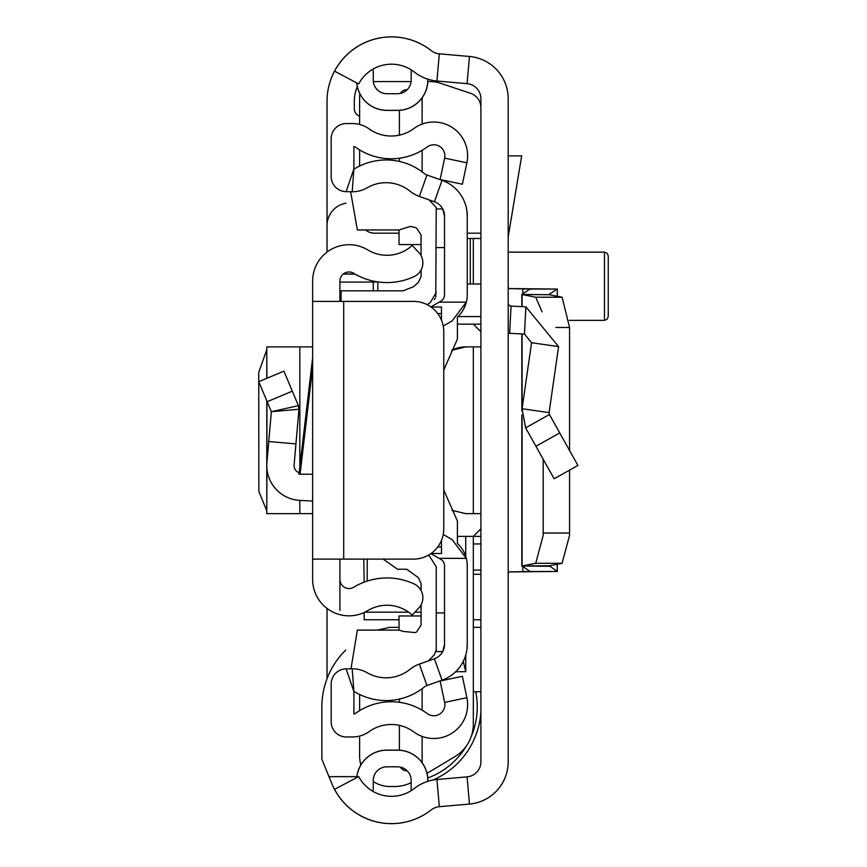 <?xml version="1.0" encoding="UTF-8"?>
<svg xmlns="http://www.w3.org/2000/svg" width="867" height="867" viewBox="0 0 867 867"><rect width="100%" height="100%" fill="white"/><g stroke="black" fill="none" stroke-linecap="round" stroke-linejoin="round"><path stroke-width="1.3" d="M508.192 573.401L508.907 571.927L557.199 571.461L549.32 565.793L562.087 563.301L569.543 535.405L569.565 533.042L543.208 533.042L543.186 535.405L535.73 563.301L522.086 565.967L522.086 417.428M543.208 533.042L543.208 459.261M569.565 533.042L569.565 470.131M569.565 450.482L569.565 327.477L555.91 327.477M562.087 297.218L535.73 297.218L522.086 294.552L549.32 294.726L562.087 297.218L569.565 327.477M535.73 297.218L542.07 311.806M549.32 294.726L521.858 294.422L530.019 289.036L508.192 288.592L508.907 288.592L508.192 287.129M522.086 294.552L522.086 306.647M549.32 294.238L557.199 289.058L529.997 289.058M557.199 296.265L557.308 289.036L557.308 296.286M557.199 289.058L508.907 288.592M508.192 98.762L508.192 761.757A42.45 42.45 0 0 1 469.459 804.045L439.331 806.689A15.162 15.162 0 0 0 431.289 809.865A64.429 64.429 0 0 1 334.575 789.349L358.689 776.583A37.14 37.14 0 0 0 414.437 788.406A42.45 42.45 0 0 1 436.935 779.509L467.064 776.865A15.162 15.162 0 0 0 480.903 761.757L480.903 98.762A15.162 15.162 0 0 0 467.064 83.655L436.935 81.01A42.45 42.45 0 0 1 414.437 72.113A37.14 37.14 0 0 0 358.689 83.947L334.575 71.17A64.429 64.429 0 0 1 431.289 50.654A15.162 15.162 0 0 0 439.331 53.83L469.459 56.474A42.45 42.45 0 0 1 508.192 98.762L508.192 98.751A42.45 42.45 0 0 0 469.437 56.463L442.051 54.068M356.792 777.58A30.247 30.247 0 0 1 386.91 750.193L397.519 750.128L386.91 750.128A30.323 30.323 0 0 0 356.727 777.612M427.843 781.33L427.843 780.441A30.323 30.323 0 0 0 397.519 750.128L397.519 750.193A30.247 30.247 0 0 1 427.778 780.441L427.843 780.441M386.91 750.193L397.519 750.193M427.778 79.179L427.778 80.078A30.247 30.247 0 0 1 397.519 110.326L386.91 110.326A30.247 30.247 0 0 1 356.792 82.939M427.843 79.2L427.843 80.078A30.323 30.323 0 0 1 397.519 110.391L386.91 110.391A30.323 30.323 0 0 1 356.727 82.907M397.519 766.807A13.644 13.644 0 0 1 411.164 780.441A13.644 13.644 0 0 0 397.519 766.807L386.91 766.807A13.644 13.644 0 0 0 373.265 780.441L373.265 788.027A24.254 24.254 0 0 1 373.027 791.408M411.164 780.441L411.164 790.704M373.265 780.441A13.644 13.644 0 0 1 386.91 766.807M373.027 69.111A24.254 24.254 0 0 1 373.265 72.492L373.265 80.078L373.265 72.492M386.91 93.723A13.644 13.644 0 0 1 373.265 80.078A13.644 13.644 0 0 0 386.91 93.723L397.519 93.723A13.644 13.644 0 0 0 411.164 80.078L411.164 69.815M480.903 619.753L473.317 619.753M473.317 574.279L480.903 574.279M480.903 283.975L467.259 283.975M467.259 238.49L470.293 238.49L470.293 283.975M473.317 283.975L473.317 238.49L470.293 238.49M473.317 238.49L480.903 238.49M508.192 303.038A3.034 3.034 0 0 0 511.064 306.062L509.633 333.318A30.323 30.323 0 0 1 508.192 333.21M549.44 414.524L577.931 465.449L554.121 478.768L525.63 427.854L522.075 408.725L549.093 412.616L549.44 414.524L525.63 427.854M511.064 306.062L525.89 306.842L558.576 346.627L531.569 342.736L522.075 408.725M558.576 346.627L549.093 412.616M509.633 333.318L524.459 334.088L531.569 342.736M508.192 155.876L521.663 155.876L508.192 236.951M508.907 571.927L529.997 571.461L522.086 565.967L549.32 565.793M549.32 566.281L522.086 565.967M557.308 564.233L557.308 571.494L530.019 571.494M345.738 650.077A79.591 79.591 0 0 0 321.863 706.919L321.863 759.232L331.823 783.605A64.429 64.429 0 0 0 425.892 813.679M457.906 316.563L480.903 316.563M473.317 570.074L480.903 570.074M473.317 543.956L480.903 543.956M480.903 627.34L473.317 627.34M328.983 776.659L356.825 776.659M473.317 691.758L480.903 691.758M442.051 806.451L469.437 804.056A42.45 42.45 0 0 0 508.192 761.768L508.192 761.757M425.892 46.84A64.429 64.429 0 0 0 327.032 101.298L327.032 252.102M327.032 608.417L327.032 678.698M345.966 203.192A22.737 22.737 0 0 0 327.032 225.604M427.799 81.596L430.498 81.596A30.323 30.323 0 0 1 440.089 83.145L470.532 93.3A15.162 15.162 0 0 1 480.903 107.681M411.077 81.596L374.782 81.596A15.162 15.162 0 0 0 373.363 81.661M359.621 124.469L359.621 96.746A15.162 15.162 0 0 1 359.903 93.853M359.621 149.872L359.621 166.052M399.037 233.19L374.782 233.19A15.162 15.162 0 0 1 365.43 229.961M467.259 233.19L480.903 233.19M321.863 737.243L321.863 706.919M480.903 711.514A79.591 79.591 0 0 1 432.774 780.083M359.621 116.113A7.575 7.575 0 0 1 354.321 108.874L354.321 101.298A37.14 37.14 0 0 1 357.323 86.678M480.903 536.38L457.408 536.38M364.173 612.503L364.173 619.753L399.037 619.753M480.903 324.139L457.408 324.139M480.903 331.725L473.317 324.139M465.742 346.887A30.323 30.323 0 0 0 451.642 350.366L465.742 346.887L480.903 346.887M480.903 528.794L473.317 536.38L473.317 724.118A37.899 37.899 0 0 1 454.926 756.62L427.008 773.364M480.903 513.643L465.742 513.643L451.924 510.305A30.323 30.323 0 0 0 454.07 511.302M473.317 346.887L473.317 513.643M463.271 661.391L465.742 671.708L465.742 655.073M465.742 556.386L465.742 536.38M360.9 764.878A30.323 30.323 0 0 1 359.621 756.187L359.621 736.05M359.621 710.647L359.621 694.467M411.164 782.695A37.899 37.899 0 0 1 394.604 786.51L389.944 786.51A30.323 30.323 0 0 1 373.265 781.514M377.297 630.103L389.944 627.34L399.037 627.34M427.745 778.013A75.797 75.797 0 0 0 466.544 745.75M471.28 736.397A75.797 75.797 0 0 0 475.712 691.758M608.244 315.653L608.244 286.24L608.244 316.563L607.106 319.262L604.451 320.357L604.451 252.134L508.192 252.134M608.244 286.24L608.244 255.928L607.106 253.229L604.451 252.134M266.787 349.715L258.756 372.322L258.854 491.426L266.787 510.804M312.629 474.227L298.963 474.227L312.629 357.822L312.629 346.887L266.787 346.887L266.917 378.272M312.629 559.117L312.629 301.402L413.44 301.402A30.323 30.323 0 0 1 443.763 331.725L443.763 528.794A30.323 30.323 0 0 1 413.44 559.117L312.629 559.117L312.629 579.427A36.381 36.381 0 0 0 367.814 610.585A37.14 37.14 0 0 1 412.226 615.126L418.837 607.973A15.162 15.162 0 0 0 414.09 583.924A64.429 64.429 0 0 0 353.714 587.219A9.093 9.093 0 0 1 339.918 579.427L339.918 610.444M339.918 301.402L339.918 281.092A9.093 9.093 0 0 1 353.714 273.3A64.429 64.429 0 0 0 414.09 276.595A15.162 15.162 0 0 0 418.837 252.546L412.226 245.394A37.14 37.14 0 0 1 367.814 249.945A36.381 36.381 0 0 0 312.629 281.092L312.629 301.402M266.917 468.603L266.787 513.643L312.629 513.643L312.629 501.072L299.83 500.4A34.864 34.864 0 0 1 266.917 462.555L268.748 441.531L295.94 443.904L294.108 464.918A7.575 7.575 0 0 0 299.137 472.732M339.918 559.117L339.918 579.427M267.155 401.724L292.32 391.169L283.921 371.141L258.756 381.686L271.349 411.717L298.952 409.246L295.94 443.904M292.32 391.169L298.4 405.648L271.349 411.717L268.748 441.531M298.4 405.648L298.952 409.246L298.4 405.648M364.162 582.136L363.793 559.117M377.817 290.824L377.817 281.916M367.207 559.117L367.207 581.074L367.207 559.117M443.221 534.473L452.097 539.599L466.316 558.359L439.114 558.359L440.729 559.291A7.575 7.575 0 0 1 444.522 565.858L444.522 644.463A15.162 15.162 0 0 1 434.421 658.757L419.357 664.1A31.83 31.83 0 0 0 409.95 669.367A37.899 37.899 0 0 1 367.055 672.684A28.806 28.806 0 0 0 352.197 668.782L346.128 668.858A15.162 15.162 0 0 0 331.172 684.02L331.172 721.821A15.162 15.162 0 0 0 346.334 736.972L352.392 736.972A28.806 28.806 0 0 0 369.179 731.585A37.899 37.899 0 0 1 413.743 731.889A33.802 33.802 0 0 0 466.89 697.707L462.382 676.314L440.122 680.996L444.641 702.4A11.065 11.065 0 0 1 427.236 713.584A60.636 60.636 0 0 0 355.925 713.097A6.069 6.069 0 0 1 353.909 714.04L353.909 691.671L346.128 668.858M430.877 553.601L439.114 558.359M443.221 326.046L452.097 320.92L466.316 302.16A30.323 30.323 0 0 0 467.259 294.672L467.259 216.056A37.899 37.899 0 0 0 442.029 180.336L426.954 174.993A9.093 9.093 0 0 1 424.266 173.487A60.636 60.636 0 0 0 355.622 168.176A6.069 6.069 0 0 1 353.909 168.859L353.909 146.48A6.069 6.069 0 0 1 355.925 147.423A60.636 60.636 0 0 0 427.236 146.935A11.065 11.065 0 0 1 444.641 158.119L440.122 179.523L462.382 184.216L466.89 162.812A33.802 33.802 0 0 0 413.743 128.63A37.899 37.899 0 0 1 369.179 128.934A28.806 28.806 0 0 0 352.392 123.547L346.334 123.547A15.162 15.162 0 0 0 331.172 138.709L331.172 176.5A15.162 15.162 0 0 0 346.128 191.661L352.197 191.737A28.806 28.806 0 0 0 367.055 187.836A37.899 37.899 0 0 1 409.95 191.152A31.83 31.83 0 0 0 419.357 196.419L434.421 201.773A15.162 15.162 0 0 1 444.522 216.056L444.522 294.672A7.575 7.575 0 0 1 440.729 301.228L430.877 306.918M443.763 490.072L457.408 520.991L457.408 543.49A30.323 30.323 0 0 1 467.259 565.858L467.259 644.463A37.899 37.899 0 0 1 442.029 680.183L426.954 685.526A9.093 9.093 0 0 0 424.266 687.032A60.636 60.636 0 0 1 355.622 692.343A6.069 6.069 0 0 0 353.909 691.671L352.197 668.782M443.763 369.992L457.408 339.073L457.408 317.04A30.323 30.323 0 0 0 466.316 302.16L439.114 302.16M436.231 651.594L442.734 651.594L444.522 644.463M436.231 208.936L442.734 208.936L444.522 216.056M467.259 644.463L466.89 649.719M466.88 649.795L466.576 651.594M467.259 216.056L466.89 210.8M466.88 210.735L466.576 208.936M399.394 750.183L399.394 725.376M399.394 702.303L399.394 699.073M399.394 135.144L399.394 110.337M399.394 161.446L399.394 158.217M422.131 688.691L422.131 710.203M422.131 736.408L422.131 762.732M407.23 770.85L406.97 770.85A7.575 7.575 0 0 1 400.435 767.122M422.131 150.316L422.131 171.839M422.131 97.787L422.131 124.122M400.435 93.408A7.575 7.575 0 0 1 406.97 89.669L407.23 89.669M399.037 630.103L399.037 615.96L421.069 615.96M421.069 244.559L399.037 244.559L399.037 229.961M350.647 191.715L357.367 229.961L399.069 229.961L410.329 226.428L415.239 227.457L416.604 228.064L421.069 234.979L421.069 255.667M383.225 559.117L397.519 569.251L406.753 569.251L418.349 577.65L421.069 583.469L421.069 590.503M441.487 547.51L441.487 553.504L441.487 546.947L437.727 546.947M441.487 546.947L441.487 540.314M441.487 320.205L441.487 313.572L437.727 313.572M441.487 313.572L441.487 307.016L441.487 313.572M341.078 301.402L341.078 290.824L403.09 290.824L413.418 286.76L418.349 282.404L421.069 276.584L421.069 270.016M429.057 199.865L436.231 207.516L435.765 297.067M444.522 612.936L436.231 612.936L436.231 651.518L436.231 649.751L434.324 654.78L428.396 660.892M350.983 668.793L357.367 630.103L399.069 630.103L403.404 631.458L415.239 632.596L416.604 631.989L421.069 625.074L421.069 604.852M427.268 304.74L430.52 302.269L436.231 292.396M435.147 298.356L434.334 299.527M436.231 651.518L436.231 566.747L429.49 556.159L428.179 555.292M562.087 563.301L535.73 563.301M524.264 288.635L522.834 288.635L522.834 293.772M439.331 806.689L436.935 779.509M469.459 804.045L467.064 776.865M469.459 56.474L467.064 83.655M439.331 53.83L436.935 81.01M559.735 432.926L535.925 446.256M525.89 306.842L524.459 334.088M524.264 571.884L522.834 571.884L522.834 566.747M522.086 408.66L522.086 333.968M521.858 566.043L521.858 415.304M521.858 410.785L521.858 333.958M521.858 306.636L521.858 294.477M557.199 571.461L557.199 564.254M421.069 612.178L414.957 612.178M408.606 612.178L364.866 612.178M455.706 671.708L465.742 671.708M343.711 559.117L343.711 301.402M312.629 367.337L300.08 474.227M266.917 462.555L266.917 401.15M299.83 513.643L299.83 500.4M299.83 466.793L299.83 346.887M377.535 281.873L373.265 282.078L373.265 281.092M339.918 282.078L373.265 282.078L373.265 290.824M355.058 274.091L343.202 274.091M426.954 685.526L419.357 664.1M442.029 680.183L434.421 658.757M441.27 558.359L440.729 559.291M441.27 302.16L440.729 301.228M442.029 180.336L434.421 201.773M426.954 174.993L419.357 196.419M346.128 191.661L353.909 168.859L352.197 191.737M444.641 158.119L466.89 162.812M444.641 702.4L466.89 697.707M444.522 247.583L436.231 247.583M521.836 566.075L521.836 414.968M521.836 411.131L521.836 333.958M521.836 306.625L521.836 294.444M604.451 320.357L569.348 320.357M266.787 513.643L266.787 400.836M266.787 378.326L266.787 346.887M354.841 273.972L343.354 273.972M441.487 553.504L431.007 553.504M441.487 307.016L431.007 307.016"/></g></svg>
